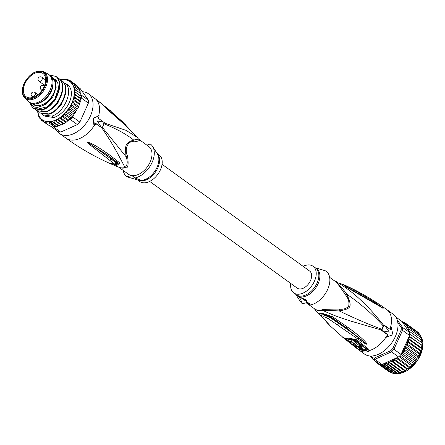 <?xml version="1.0" encoding="UTF-8"?>
<svg xmlns="http://www.w3.org/2000/svg" width="445" height="445" viewBox="0 0 445 445"><rect width="100%" height="100%" fill="white"/><g stroke="black" fill="none" stroke-linecap="round" stroke-linejoin="round"><path stroke-width="0.67" d="M24.942 83.565A14.362 9.089 -54.1 0 0 26.166 96.76A14.362 9.089 -54.1 0 0 44.105 86.597A14.362 9.089 125.9 0 0 42.998 73.492A14.362 9.089 125.9 0 0 24.942 83.565M43.504 71.74C36.156 69.631 29.659 73.542 24.019 83.482C21.46 89.656 21.672 94.423 24.659 97.789A16.159 10.224 -54.1 0 0 45.713 87.081A16.159 10.224 125.9 0 0 43.504 71.74L47.821 73.909A16.938 10.719 125.9 0 1 48.761 74.476A16.938 10.719 125.9 0 1 50.135 89.99A16.938 10.719 -54.1 0 1 28.908 101.927L29.832 102.595A16.938 10.719 -54.1 0 0 36.768 103.679A16.938 10.719 -54.1 0 0 51.064 90.658A16.938 10.719 125.9 0 0 52.888 81.396A16.938 10.719 125.9 0 0 49.684 75.144L48.761 74.476M24.659 97.789L28.074 101.21A16.938 10.719 -54.1 0 0 28.908 101.927M52.888 81.396L53.016 82.714A15.708 9.94 125.9 0 1 51.32 91.308A15.708 9.94 -54.1 0 1 38.064 103.385L36.768 103.679M104.48 122.77L102.116 127.982A213.066 50.413 24.4 0 0 101.365 127.42L97.288 120.945L103.73 122.208A213.066 50.413 -155.6 0 1 104.48 122.77M101.365 127.42L95.992 123.532A25.282 15.998 -54.1 0 1 94.512 126.002L93.589 118.27L99.163 115.75A25.282 15.998 -54.1 0 1 98.356 118.32L103.73 122.208M102.116 127.982L95.497 123.454M99.163 115.75L93.1 118.198L94.006 125.918L94.512 126.002M138.501 139.09C140.97 140.119 139.413 141.048 133.828 141.888C128.316 139.941 123.988 149.476 127.498 155.839C128.744 164.572 128.077 168.549 125.49 167.765A3.438 2.119 75.7 0 0 125.067 167.52L116.99 152.307C112.935 145.187 109.676 139.391 101.677 127.704M127.498 155.839L126.074 156.751C127.86 161.535 127.526 165.128 125.067 167.52A17.244 10.914 125.9 0 1 121.051 167.815A17.244 10.914 125.9 0 1 119.199 167.342L116 166.052L119.989 163.042L109.125 154.649C99.891 148.118 93.283 144.136 89.289 142.7L87.659 142.328L88.572 143.757L114.393 163.938L110.149 163.549M82.431 91.742A24.547 15.531 125.9 0 1 88.333 93.711A24.547 15.531 125.9 0 1 90.329 116.189A24.547 15.531 125.9 0 1 59.563 133.489A24.547 15.531 125.9 0 1 56.999 130.78M93.1 118.198L93.589 118.27M93.962 97.778L109.726 110.188C111.1 111.222 111.194 111.322 110.01 110.488M103.557 123.643C115.772 128.427 125.813 133.878 133.667 140.008L138.545 139.124L137.099 137.316L126.124 130.396L104.364 123.031M128.705 128.36L122.214 121.446L110.811 111.378L103.991 106.333L123.276 123.454L105.231 107.568M137.099 137.316L133.494 133.278L123.276 123.454M97.794 100.737L99.268 101.816M100.192 102.534A24.414 15.447 125.9 0 1 100.236 102.561L100.865 103.045M118.604 167.109L128.561 174.307A17.183 10.875 -54.1 0 0 131.375 175.525L132.098 175.636L134.768 178.05L139.941 179.708L138.456 180.186L127.02 176.826A20.131 12.738 125.9 0 1 123.182 170.418M127.02 176.826L131.375 175.525M132.688 175.875A3.682 0.873 -155.6 0 0 133.656 176.615M132.098 175.636A17.183 10.875 -54.1 0 0 149.025 164.294A17.183 10.875 -54.1 0 0 148.697 146.461L138.423 139.035M146.906 145.165L150.238 143.941A20.131 12.738 125.9 0 1 152.596 146.405A20.131 12.738 125.9 0 1 150.872 164.85A20.131 12.738 125.9 0 1 134.768 178.05M133.828 141.888L133.667 140.008C125.434 143.067 124.823 144.419 126.074 156.751L102.055 126.959M137.739 180.041L139.769 181.51A16.448 10.407 -54.1 0 0 142.806 182.734A16.448 10.407 -54.1 0 0 159.232 172.148A16.448 10.407 -54.1 0 0 159.049 154.854L157.018 153.386M110.811 111.378L111.228 112.479L119.877 120.217M133.494 133.278L133.161 132.922M116.751 164.695L116.629 163.12L114.393 163.938M94.101 148.218L95.364 147.451L87.743 142.378L107.312 155.016L117.402 162.931L116.167 164.884M87.659 142.328L95.364 147.451L116.629 163.12L118.437 163.176L113.859 164.873M89.289 142.7L88.894 142.973L87.737 142.378M109.125 154.649L107.312 155.016L118.437 163.176L119.989 163.042M33.369 103.908A15.953 10.096 -54.1 0 0 33.798 104.247A15.953 10.096 -54.1 0 0 36.746 105.437A15.953 10.096 -54.1 0 0 44.311 103.685M55.252 88.555A15.953 10.096 -54.1 0 0 52.499 78.392A15.953 10.096 -54.1 0 0 52.043 78.092M32.407 103.746A16.448 10.407 -54.1 0 0 36.24 105.649A16.448 10.407 -54.1 0 0 44.177 103.763A16.448 10.407 -54.1 0 0 55.286 88.405A16.448 10.407 -54.1 0 0 51.592 77.23M78.604 87.526L80.339 88.783L88.416 100.208L81.329 95.08A24.547 15.531 125.9 0 1 81.357 96.515A24.547 15.531 125.9 0 1 81.279 98L88.366 103.123L79.827 122.197A23.563 14.913 -54.1 0 1 77.803 124.316L77.352 124.594A24.547 15.531 -54.1 0 0 79.777 122.058L72.691 116.935A24.547 15.531 125.9 0 1 71.5 118.237A24.547 15.531 125.9 0 1 70.266 119.471L77.352 124.594L60.687 132.109L52.988 126.536A24.547 15.531 -54.1 0 0 53.995 126.558L49.067 122.992L49.723 122.225L51.42 122.776L52.015 121.557L53.867 122.18L54.574 120.272L56.359 121.229L56.827 119.26L58.857 119.933L59.307 117.814L61.315 118.314L61.61 116.134L63.696 116.401L63.824 114.187L65.96 114.226L65.899 112.012L68.063 111.829L67.812 109.642L69.971 109.248L69.52 107.117L75.678 111.573L76.629 110.727L76.579 110.093L71.651 106.527L71 104.48L77.157 108.936L78.075 107.946L78.409 107.217L78.009 107.278L78.075 107.946M71 104.48L73.08 103.713L72.224 101.783L74.226 100.859L73.169 99.068L75.072 98.006L73.826 96.376L75.605 95.202L74.182 93.761L75.811 92.504L74.22 91.258L75.695 89.957L80.623 93.522L80.951 94.546L80.384 95.714L81.357 96.515L80.339 98.217L80.879 98.885L81.279 98M81.329 95.08L80.951 94.546M44.795 122.319L49.723 125.885L42.943 121.429L43.649 121.263L44.795 122.319A24.547 15.531 125.9 0 0 49.067 122.992M49.573 125.546L49.723 125.885A24.547 15.531 -54.1 0 0 50.613 126.163L58.312 131.731A24.547 15.531 -54.1 0 0 60.687 132.109M79.827 122.197L88.366 103.123A24.547 15.531 -54.1 0 0 88.416 100.208M75.695 89.957L73.953 88.922L75.249 87.598L73.38 86.786L74.487 85.468L72.457 84.8L73.419 83.61L71.361 83.26L72.068 82.047L70.221 81.424L70.455 80.812L69.225 80.373M62.061 79.299L60.27 79.816M64.33 79.249L61.977 79.471M37.586 110.905L37.564 112.118M37.708 112.29L38.148 112.607M37.803 110.955A23.563 14.913 -54.1 0 0 37.981 112.307L38.153 114.649L38.526 114.493L38.153 114.649L38.665 115.021M38.075 112.796A23.563 14.913 -54.1 0 0 38.526 114.493L38.748 116.59M39.583 117.263L38.91 116.779L39.705 116.557L39.85 118.509M40.851 119.271L39.978 118.637L40.806 118.092L41.274 120.15M69.52 107.117L71.651 106.527M42.703 121.19L41.329 120.2L42.014 119.978L42.943 121.429M70.421 80.79L75.622 84.617M68.752 80.261L68.608 79.928M68.063 111.829L72.991 115.394L73.57 115.244L73.981 114.092L74.938 113.397L74.899 112.813L69.971 109.248M61.315 118.314L66.244 121.88L66.928 121.769L67.768 120.601L69.487 119.822L69.982 118.643L71.5 118.237L72.062 116.468L73.091 116.045L72.991 115.394L72.98 115.967M58.857 119.933L63.785 123.499L66.928 121.769M56.359 121.229L61.288 124.795L61.922 124.784L62.99 123.716L64.469 123.426M53.867 122.18L58.796 125.746L60.976 124.834M75.605 95.202L80.528 98.768L80.706 99.419L79.989 100.837L80.139 102.25L79.332 103.524L79.254 105.109L78.009 107.278L73.08 103.713M76.629 110.727L77.157 108.936M74.938 113.397L75.678 111.573M75.249 87.598L80.178 91.164L79.8 91.32L80.178 91.164L80.183 93.205M63.908 82.792L65.231 83.137L68.352 85.39A19.636 12.427 125.9 0 1 69.186 102.751A19.636 12.427 125.9 0 1 53.773 117.536L43.816 115.961L40.934 113.191M72.068 82.047L77.057 85.663L77.475 86.541M80.623 93.522L80.84 94.468M74.487 85.468L79.566 89.189L79.644 90.88M73.419 83.61L78.47 87.287L78.693 88.917M74.22 91.258L80.384 95.714M75.811 92.504L81.357 96.515M74.182 93.761L80.339 98.217M72.691 116.935L73.091 116.045M70.266 119.471L69.487 119.822M59.402 125.774L56.982 126.391L52.988 126.536M69.376 119.744L68.625 119.966L63.696 116.401M51.42 122.776L56.265 126.514L56.982 126.391M54.602 126.658L53.995 126.558M61.61 116.134L67.796 120.584M59.307 117.814L65.465 122.269M56.827 119.26L62.99 123.716M54.574 120.272L60.731 124.728M52.015 121.557L58.111 125.968M49.723 122.225L55.647 126.508M63.824 114.187L69.982 118.643M65.96 114.226L71.5 118.237M65.899 112.012L72.062 116.468M73.965 114.126L67.812 109.642M72.224 101.783L78.381 106.238M74.226 100.859L79.499 104.408L79.254 105.109M73.169 99.068L79.332 103.524M75.072 98.006L80 101.571L80.117 101.076M73.826 96.376L79.989 100.837M48.727 113.887L39.538 112.869C43.933 113.881 47.126 114.315 49.117 114.17C61.499 110.716 71.372 88.188 62.539 81.185L62.15 80.907C70.905 87.693 61.343 110.282 48.727 113.887L49.117 114.17M39.154 112.591L37.853 110.966M42.57 109.431L33.381 108.413C37.875 109.442 41.068 109.876 42.954 109.715C55.33 106.266 65.209 83.732 56.376 76.729L56.031 76.479A19.636 12.427 -54.1 0 1 56.749 77.246C64.269 84.811 54.613 105.96 42.57 109.431L42.954 109.715M32.991 108.135L31.022 105.115M45.646 111.662L36.457 110.644L46.035 111.94C58.645 108.33 68.213 85.746 59.458 78.96L59.074 78.682C67.907 85.679 58.028 108.213 45.646 111.662L46.035 111.94M36.073 110.36L34.777 108.736M29.242 102.166L34.17 107L37.386 107.278C41.552 106.644 45.407 104.375 48.95 100.464C51.32 98.351 53.428 94.54 55.275 89.028C56.059 83.81 55.831 80.551 54.585 79.249L56.226 87.175L52.966 96.648L46.135 104.213L38.42 107.106M65.231 83.137C74.065 90.14 64.191 112.663 51.809 116.117L53.773 117.536M36.373 107.312L34.17 107M51.809 116.117L42.23 114.821M57.75 78.337L59.074 78.682M60.832 80.562L62.15 80.907M59.263 89.823L54.83 100.737L46.258 108.174M55.18 80.272L56.281 80.501M62.339 92.054L57.911 102.967L49.339 110.399M46.447 111.361L41.101 110.738M65.421 94.279L60.987 105.192L52.421 112.629M54.585 79.249L50.068 75.444M49.49 75.005L55.536 76.329L56.749 77.246M55.536 76.329L56.031 76.479M29.548 102.389A18.167 11.492 -54.1 0 0 35.55 107.167A18.167 11.492 -54.1 0 0 37.386 107.278M162.063 164.305L309.598 271.022A10.558 6.681 125.9 0 1 309.714 282.119A10.558 6.681 125.9 0 1 299.174 288.916A10.558 6.681 125.9 0 1 297.227 288.126L149.692 181.41M374.429 358.019L390.738 350.671L391.517 351.839L374.857 359.349A24.547 15.531 125.9 0 1 373.639 359.221A24.547 15.531 125.9 0 1 372.482 358.976L372.448 357.708A23.563 14.913 125.9 0 0 374.429 358.019L374.857 359.349L381.938 364.472A24.547 15.531 125.9 0 1 380.725 364.344L392.451 373.155L389.18 371.87L377.438 363.376L378.144 363.209L379.29 364.266L379.724 364.144M381.938 364.472L383.562 364.939L395.266 373.405L393.675 373.411L392.451 373.155L380.113 364.233M391.088 372.788L390.844 372.393M407.431 345.593L406.719 343.729L408.721 342.806L407.665 341.015L409.567 339.952L408.326 338.328L402.03 352.212A23.563 14.913 -54.1 0 0 402.23 351.951L402.558 353.775L414.262 362.241L414.295 362.764L414.84 362.091L413.333 363.315L412.788 364.488L412.159 364.639L412.209 365.095L412.788 364.488M395.822 316.974L402.019 321.535L408.454 330.858L409.745 329.545L407.876 328.733L408.983 327.414L407.041 326.758L407.915 325.556L405.996 324.906L406.563 323.993L404.716 323.376L404.95 322.759L402.019 321.535M390.738 350.671A23.563 14.913 -54.1 0 0 392.763 348.546L393.942 349.297L402.53 330.362L401.168 330.018A23.563 14.913 -54.1 0 0 401.206 327.581L402.58 327.448L397.168 319.794M398.598 356.962L391.517 351.839A24.547 15.531 -54.1 0 0 393.942 349.297L401.023 354.426A24.547 15.531 125.9 0 1 399.838 355.727A24.547 15.531 125.9 0 1 398.598 356.962L397.819 357.313L398.192 358.347L409.967 367.197L410.563 366.674L409.044 367.436L408.199 368.616L407.514 368.727L407.62 369.039L408.199 368.616M409.617 335.491L402.53 330.362A24.547 15.531 -54.1 0 0 402.58 327.448L409.661 332.571A24.547 15.531 125.9 0 1 409.689 334.006A24.547 15.531 125.9 0 1 409.617 335.491L408.326 338.328L421.259 347.678L422.055 345.715M392.763 348.546L401.168 330.018M401.206 327.581L397.847 322.825M371.264 356.028L372.448 357.708M370.39 356.017L372.482 358.976L379.563 364.099A24.547 15.531 125.9 0 0 380.725 364.344M395.811 360.261L407.514 368.727L407.025 369.128L393.803 359.76L395.811 360.261L396.1 358.091L383.885 363.598A23.563 14.913 -54.1 0 0 391.222 361.457L390.849 363.176L402.63 371.887L403.226 371.614L400.717 372.61M396.133 358.075L396.412 358.041A23.563 14.913 -54.1 0 0 396.656 357.841L396.1 358.091L409.044 367.436M396.656 357.841L397.93 357.396M396.412 358.041L398.192 358.347M382.478 364.6L383.885 363.598M413.333 363.315L401.028 354.415L402.03 352.212M401.54 353.619L402.558 353.775M402.297 351.617L402.23 351.951M415.241 360.945L402.308 351.589L404.466 351.194L404.016 349.064L406.146 348.474L405.495 346.433L407.576 345.659L419.279 354.125L419.346 354.799L418.428 355.789L417.899 357.574L416.948 358.42L414.84 362.091M408.343 338.295L410.095 337.154L409.322 336.453M408.466 330.88L408.721 331.241A23.563 14.913 -54.1 0 0 408.682 330.991L408.454 330.858M409.661 332.571L408.721 331.241M409.4 332.12L410.184 331.903L408.682 330.991M404.911 322.736L416.893 331.469M403.248 322.208L403.098 321.874L403.721 322.325M407.915 325.556L419.618 334.023L420.019 335.858M406.563 323.993L418.267 332.459L418.79 333.422M375.302 361.184L374.378 360.35M375.252 360.978L375.764 362.097L376.509 361.924L377.438 363.376M379.29 364.266L390.994 372.732M396.918 373.355L384.213 364.171L385.915 364.722L397.619 373.188L394.487 373.477L382.005 364.444M383.562 364.939L384.213 364.171M397.619 373.188L398.253 373.244L397.619 373.188M399.382 372.815L386.51 363.504L388.357 364.127L400.066 372.593L398.253 373.244M385.915 364.722L386.51 363.504M401.863 371.881L388.93 362.525L390.849 363.176M388.357 364.127L388.93 362.525M375.825 362.147L377.199 363.137M393.347 361.88L405.056 370.346L404.344 370.579L391.405 361.223L393.347 361.88L393.803 359.76M399.838 355.727L412.159 364.639L410.563 366.674M411.252 365.49L398.97 356.606M404.466 351.194L416.17 359.66L416.692 359.527L416.209 360.244M416.948 358.42L404.016 349.064M406.146 348.474L417.849 356.94L418.317 356.834L417.899 357.574M418.428 355.789L405.495 346.433M406.719 343.729L419.652 353.085L419.346 354.799M407.665 341.015L420.603 350.371L420.525 351.956L419.652 353.085M420.525 351.956L420.77 351.255L408.721 342.806M409.567 339.952L421.27 348.418L421.387 347.923L421.409 349.097L420.603 350.371M410.095 337.154L421.777 345.27L421.977 346.266M421.777 345.27L409.305 336.164M409.689 334.006L421.854 342.728L422.222 343.507L421.61 345.064M421.854 342.728L409.689 333.911M410.184 331.903L422.088 340.542M421.654 342.567L421.893 340.369M409.745 329.545L421.448 338.011L421.07 338.167L421.626 338.189M421.454 340.052L421.448 338.011M408.983 327.414L420.686 335.88L420.914 337.727M404.344 370.579L403.226 371.614M405.056 370.346L405.74 370.273L405.056 370.346M406.736 369.116L405.74 370.273M303.134 266.344A16.448 10.407 125.9 0 1 310.015 265.025A16.448 10.407 125.9 0 1 313.052 266.249A16.448 10.407 125.9 0 1 313.236 283.543A16.448 10.407 125.9 0 1 296.809 294.128A16.448 10.407 125.9 0 1 293.772 292.899A16.448 10.407 125.9 0 1 290.757 283.448M351.778 343.824A24.264 15.353 -54.1 0 0 352.624 344.046L353.558 344.786A24.319 15.391 -54.1 0 0 355.683 345.059L353.158 343.039A24.158 15.286 125.9 0 1 350.187 342.55L349.286 342.422L354.643 346.077A24.414 15.447 -54.1 0 0 360.317 346.421L360.723 345.526L353.68 339.858L353.269 340.753A23.941 15.152 125.9 0 1 350.949 340.92L356.395 345.326A24.336 15.403 125.9 0 1 353.041 344.825C351.789 344.213 351.366 343.879 351.778 343.824L351.511 343.813M353.269 340.753L360.317 346.421M358.008 348.224L357.902 348.468A24.508 15.508 125.9 0 1 356.278 347.862L357.747 348.952A24.536 15.525 -54.1 0 0 359.371 349.559L360.294 349.492L359.499 348.391A24.497 15.503 -54.1 0 0 362.747 348.279L361.284 347.167A24.453 15.475 125.9 0 1 358.587 347.311L357.947 346.822A24.425 15.458 125.9 0 1 355.822 346.555L356.462 347.044A24.453 15.475 125.9 0 1 354.181 346.266L355.638 347.378A24.497 15.503 -54.1 0 0 357.919 348.151L357.902 348.468L357.919 348.151M306.221 299.88A3.682 0.873 24.4 0 1 302.111 297.905M350.949 340.92L351.344 340.047A22.962 14.529 -54.1 0 0 353.68 339.858M349.286 342.422L349.687 341.532L350.582 341.677A23.173 14.663 -54.1 0 0 352.329 342.066M360.278 346.427A23.468 14.852 -54.1 0 0 361.69 346.271L363.153 347.384L362.747 348.279M361.69 346.271L361.284 347.167M358.926 346.555L358.587 347.311M354.32 345.96L354.181 346.266M360.294 349.492L360.7 348.435M301.232 297.672A3.682 0.873 -155.6 0 0 306.811 300.492A3.682 0.873 -155.6 0 0 307.067 300.525M295.803 294.368L300.225 301.354A20.131 12.738 -54.1 0 0 302.583 303.813L299.635 297.56L300.753 297.583L309.82 303.885L310.332 305.036A20.131 12.738 -54.1 0 0 327.626 289.495A20.131 12.738 -54.1 0 0 325.801 270.933L315.082 267.718M349.603 341.721L345.926 338.723M347.895 339.14A22.895 14.49 -54.1 0 0 353.074 339.262L354.348 339.563L366.396 349.03L366.207 349.586A23.563 14.908 125.9 0 1 360.4 349.258M310.332 305.036L307.656 302.628L306.939 302.511L302.583 303.813M366.775 344.213L358.809 338.005L366.852 344.274L366.452 343.173L365.89 343.334L346.088 327.731L330.991 316.923L330.418 317.012L346.088 327.731L347.628 327.164C357.875 334.634 364.149 339.969 366.452 343.173M322.536 317.43L320.472 315.26L321.446 315.588C319.721 313.197 322.708 313.669 330.418 317.012L329.901 317.385L323.721 315.021L321.307 315.143M314.292 308.652L319.477 314.659L320.472 315.26C314.793 311.695 324.683 313.258 330.991 316.923L332.165 316.512L347.628 327.164M354.704 339.452L367.042 349.119L367.453 349.748L366.763 350.332L367.887 351.828L369.483 350.565L368.671 349.208L356.64 339.713L350.972 338.562A23.685 14.991 125.9 0 1 342.811 337.271A3.438 2.659 121.4 0 0 342.95 337.377A3.438 2.659 -58.6 0 0 343.084 337.466L330.618 326.324L323.02 317.791C322.414 316.189 324.155 316.467 328.238 318.614L329.901 317.385L338.734 323.454C343.929 326.986 352.518 333.071 358.809 338.005L357.658 338.856L365.595 343.946L366.852 344.274M353.074 339.262A1.719 1.118 80.4 0 0 353.013 339.218L354.709 339.452M345.114 338.45L349.47 342.005M357.101 348.613L359.699 350.532L358.792 349.069M314.459 308.769A3.438 2.659 -51.5 0 1 314.698 309.014A17.244 10.914 -54.1 0 0 317.93 310.454A17.244 10.914 -54.1 0 0 322.358 310.226A3.438 2.119 75.7 0 0 321.952 309.87C322.797 309.37 328.605 309.108 339.368 309.091L339.224 310.927C351.711 308.541 352.329 307.184 346.816 294.184C343.162 289.1 339.357 284.856 335.413 281.446C342.6 284.85 354.398 293.945 359.821 299.246C368.093 307.033 374.028 313.252 383.534 325.178L381.721 329.25C368.399 324.294 354.231 318.186 339.224 310.927L322.358 310.226C336.092 316.618 340.809 317.713 350.093 320.884L381.348 329.995A24.425 15.458 -54.1 0 1 381.243 330.19L381.782 330.273A213.066 50.413 24.4 0 1 382.605 330.852L389.275 332.148L384.97 325.64L390.343 329.522A25.282 15.998 125.9 0 0 391.155 326.953L392.974 334.824L385.999 337.121A24.547 15.531 -54.1 0 0 387.484 334.657L387.979 334.735A25.282 15.998 125.9 0 1 386.505 337.204M374.367 302.01L352.813 289.205L353.23 290.568L374.673 303.034L374.367 302.01L383.184 308.279L374.673 303.034L382.077 307.656L361.245 295.313L344.903 286.246M383.101 308.229L345.665 286.747M353.464 290.98L348.407 288.004M357.541 348.179L357.085 348.602L364.488 354.048A24.547 15.531 -54.1 0 0 395.255 336.748A24.547 15.531 -54.1 0 0 393.258 314.27L386.794 309.592A24.547 15.531 125.9 0 1 390.649 326.869L391.155 326.953M334.367 280.756A17.244 10.914 -54.1 0 1 335.413 281.446A3.438 2.659 128.5 0 1 334.963 281.195C335.664 280.934 339.246 285.584 345.698 295.141C348.507 298.662 349.492 302.361 348.646 306.249C346.204 308.691 343.112 309.637 339.368 309.091M318.086 313.163L321.529 313.091L332.165 316.512M327.32 322.964L323.02 317.791M328.238 318.614L357.658 338.856M342.811 337.271C341.638 336.442 341.732 336.542 343.095 337.571L344.569 338M345.698 295.141L346.816 294.184C360.75 303.813 372.882 314.398 383.223 325.935M361.779 295.97L360.856 295.168M383.184 308.279L382.389 308.04M352.813 289.205L339.435 282.992M344.18 285.901L343.646 284.644M389.926 329.222A24.547 15.531 -54.1 0 0 390.649 326.869M387.484 334.657L381.243 330.19M381.721 329.25L381.348 329.995M383.534 325.178A24.425 15.458 -54.1 0 0 383.607 324.978L384.146 325.061A213.066 50.413 -155.6 0 1 384.97 325.64M387.979 334.735L382.605 330.852M381.782 330.273L384.146 325.061M39.449 81.435A2.453 1.552 -54.1 0 0 41.902 79.855A2.453 1.552 -54.1 0 0 41.875 77.274A2.453 2.453 0 0 0 38.164 78.326A2.453 2.453 0 0 0 38.999 81.251A2.453 1.552 -54.1 0 0 39.449 81.435M32.101 96.454A2.453 1.552 -54.1 0 0 32.552 96.637A2.453 1.552 -54.1 0 0 35.005 95.058A2.453 1.552 -54.1 0 0 34.977 92.477A2.453 2.453 0 0 0 31.272 93.528A2.453 2.453 0 0 0 32.101 96.454L33.236 97.277M44.372 85.991A2.453 1.552 -54.1 0 0 44.161 85.785A2.453 2.453 0 0 0 40.484 86.758A2.453 2.453 0 0 0 41.279 89.762A2.453 1.552 -54.1 0 0 42.219 89.929M24.23 83.454A15.43 9.762 125.9 0 1 40.718 71.434A15.43 9.762 125.9 0 1 44.817 86.708A15.43 9.762 -54.1 0 1 28.33 98.734A15.43 9.762 -54.1 0 1 24.23 83.454M59.563 133.489L66.032 138.167A24.547 15.531 -54.1 0 0 94.006 125.918M98.657 115.667A24.547 15.531 -54.1 0 0 95.736 99.152L88.333 93.711M97.338 100.425L97.694 100.692M125.49 167.765A17.183 10.875 125.9 0 1 121.491 168.06A17.183 10.875 125.9 0 1 121.285 168.032A17.183 10.875 125.9 0 1 118.782 167.175M137.672 180.019L138.529 180.236A16.654 10.541 -54.1 0 0 139.085 180.353A16.654 10.541 -54.1 0 0 139.213 180.375A16.654 10.541 -54.1 0 0 154.738 171.392A16.654 10.541 -54.1 0 0 157.452 154.076L152.596 146.405M157.102 153.525A16.448 10.407 125.9 0 1 156.245 170.847A16.448 10.407 125.9 0 1 140.181 180.831A16.448 10.407 125.9 0 1 140.053 180.809A16.448 10.407 125.9 0 1 137.894 180.08M125.295 124.572L126.074 126.196M109.476 160.05L112.24 158.815M38.687 114.932A23.563 14.913 -54.1 0 0 39.41 116.507M39.638 116.89A23.563 14.913 -54.1 0 0 40.506 118.114M69.832 106.9A23.563 14.913 -54.1 0 0 71.005 104.814M68.13 109.464A23.563 14.913 -54.1 0 0 69.487 107.468M66.222 111.879A23.563 14.913 -54.1 0 0 67.735 109.998M64.136 114.104A23.563 14.913 -54.1 0 0 65.782 112.379M61.916 116.095A23.563 14.913 -54.1 0 0 63.668 114.554M59.597 117.825A23.563 14.913 -54.1 0 0 61.421 116.49M57.121 119.31A23.563 14.913 -54.1 0 0 59.085 118.159M54.813 120.378A23.563 14.913 -54.1 0 0 56.604 119.577M40.79 118.437A23.563 14.913 -54.1 0 0 54.296 120.573M71.3 104.23A23.563 14.913 -54.1 0 0 72.274 102.089M72.513 101.499A23.563 14.913 -54.1 0 0 73.264 99.346M73.436 98.757A23.563 14.913 -54.1 0 0 73.959 96.621M74.065 96.042A23.563 14.913 -54.1 0 0 74.348 93.967M74.387 93.406A23.563 14.913 -54.1 0 0 74.421 91.425M74.398 90.897A23.563 14.913 -54.1 0 0 74.187 89.045M74.093 88.555A23.563 14.913 -54.1 0 0 73.642 86.864M73.481 86.425A23.563 14.913 -54.1 0 0 72.752 84.845M72.529 84.461A23.563 14.913 -54.1 0 0 71.662 83.237M71.378 82.915A23.563 14.913 -54.1 0 0 60.442 80.028M421.026 336.837A23.318 14.757 125.9 0 1 417.076 360.99A23.318 14.757 125.9 0 1 395.466 373.516A23.318 14.757 125.9 0 1 395.449 373.516M405.796 346.177A23.563 14.913 -54.1 0 0 406.296 345.131A23.563 14.913 -54.1 0 0 406.769 344.041M394.086 359.771A23.563 14.913 -54.1 0 0 395.916 358.436M402.625 351.416A23.563 14.913 -54.1 0 0 403.982 349.414M404.327 348.847A23.563 14.913 -54.1 0 0 405.501 346.761M407.003 343.445A23.563 14.913 -54.1 0 0 407.753 341.293M407.932 340.703A23.563 14.913 -54.1 0 0 408.449 338.567M408.56 337.989A23.563 14.913 -54.1 0 0 408.61 337.699M408.588 330.502A23.563 14.913 -54.1 0 0 408.132 328.81M407.976 328.371A23.563 14.913 -54.1 0 0 407.247 326.791M407.08 326.502A23.563 14.913 -54.1 0 0 402.536 322.486M391.617 361.257A23.563 14.913 -54.1 0 0 393.58 360.105M293.772 292.899L296.403 294.801A16.448 10.407 -54.1 0 0 299.441 296.031A16.448 10.407 -54.1 0 0 299.568 296.047A16.448 10.407 -54.1 0 0 315.911 285.362A16.448 10.407 -54.1 0 0 315.677 268.151L313.052 266.249M315.221 267.818A16.654 10.541 125.9 0 1 317.541 284.906A16.654 10.541 125.9 0 1 300.369 296.871A16.654 10.541 125.9 0 1 300.242 296.854A16.654 10.541 125.9 0 1 295.942 294.473M353.191 344.497L353.041 344.825M350.582 341.677L350.187 342.55M359.938 349.653A23.891 15.119 -54.1 0 0 366.763 350.332L366.207 349.586M337.126 324.705L339.335 323.064M368.671 349.208L366.396 349.03M356.64 339.713L354.348 339.563M350.972 338.562A3.438 2.236 -99.6 0 0 351.111 338.667L352.379 339.034A23.157 14.657 125.9 0 1 351.917 339.107C348.635 339.557 345.693 339.012 343.084 337.466M357.09 348.613L343.095 337.571M367.887 351.828A24.547 15.531 125.9 0 1 359.699 350.532M367.453 349.748L369.483 350.565A24.547 15.531 125.9 0 0 385.999 337.121M314.32 308.663A17.183 10.875 -54.1 0 0 314.57 308.852A17.183 10.875 -54.1 0 0 317.541 310.098A17.183 10.875 -54.1 0 0 317.747 310.137A17.183 10.875 -54.1 0 0 321.952 309.87M334.963 281.195A17.183 10.875 -54.1 0 0 334.712 281.006L329.639 277.341M355.811 347.456L355.31 347.222M45.702 80.044L41.875 77.274M41.986 90.268L41.279 89.762M37.92 94.607L34.977 92.477M44.633 85.329L38.999 81.251M33.798 103.946L35.372 105.081M52.21 78.487L53.784 79.627M66.032 138.167C79.966 148.23 94.674 156.69 110.154 163.554C112.824 164.923 115.038 165.301 116.796 164.678M109.737 110.288L125.462 124.734M110.299 110.655L95.731 99.146M122.842 122.876L134.735 134.596M113.386 164.767L116 166.052M37.475 111.784L37.508 112.118M63.724 79.149L68.508 79.866M80.857 94.023L80.818 93.695M61.922 124.784L61.466 124.989M73.57 115.244L73.03 115.917M80.139 102.25L80.295 101.61M80.706 99.419L80.784 98.868M50.752 126.235L49.818 125.941M54.49 79.06L55.775 79.989L57.75 82.87L58.545 88.299L54.857 98.99L46.786 106.922L39.872 108.591L36.907 107.306M421.026 336.793L422.75 347.868L417.299 360.995L406.836 370.885L395.266 373.516M393.675 373.411L392.985 373.305M421.409 349.097L421.565 348.463M422.222 343.507L422.227 343.062M395.872 373.505L394.96 373.511M314.57 308.852L305.915 302.594M319.477 314.659L324.121 319.404M330.618 326.324L327.136 322.786M322.369 317.207L321.312 315.166M343.217 337.688L342.656 337.176M315.716 310.432L314.276 308.635M334.217 280.65L336.815 281.702M386.794 309.592C372.86 299.53 358.147 291.063 342.667 284.199"/></g></svg>
